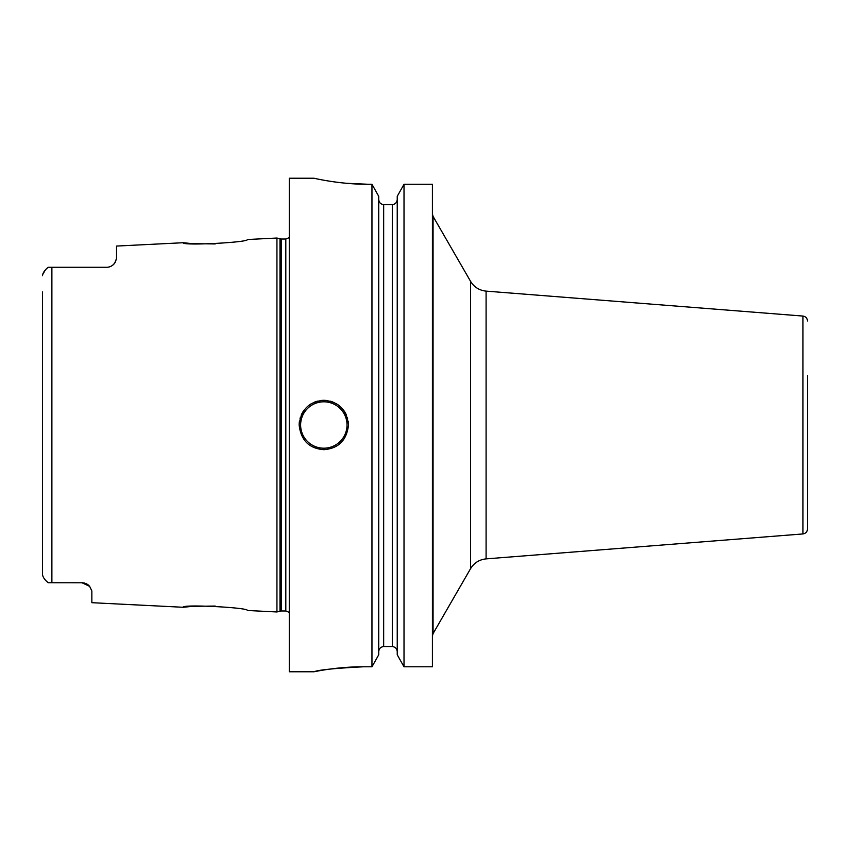 <?xml version="1.0" encoding="UTF-8"?>
<svg xmlns="http://www.w3.org/2000/svg" width="850" height="850" viewBox="0 0 850 850"><rect width="100%" height="100%" fill="white"/><g stroke="black" fill="none" stroke-linecap="round" stroke-linejoin="round"><path stroke-width="1.27" d="M116.535 258.474L115.281 262.193A9.871 9.871 0 0 1 114.75 263.043L116.535 258.474L116.535 246.064L183.164 242.728C181.146 245.926 249.401 242.431 247.318 239.519L276.941 238.032L276.941 611.968L247.318 610.481C249.39 607.569 181.146 604.074 183.164 607.272L192.589 606.326L215.209 606.061M82.875 582.781L48.153 582.739L45.921 580.678M81.983 582.739A9.871 9.871 0 0 1 82.907 582.781A9.871 9.871 0 0 0 81.983 582.739L89.654 586.394L91.853 590.952L91.853 602.692L183.164 607.272M89.654 586.394A9.871 9.871 0 0 0 88.974 585.639L88.963 585.629A9.871 9.871 0 0 1 89.654 586.394L89.016 585.682M88.251 584.981A9.871 9.871 0 0 0 88.241 584.97A9.871 9.871 0 0 1 88.251 584.981L87.422 584.375A9.871 9.871 0 0 0 86.604 583.886A9.871 9.871 0 0 1 87.444 584.386M86.53 583.854L85.659 583.451M84.713 583.121L83.799 582.909M42.532 574.749L42.5 570.701M45.209 579.891L44.774 579.36M48.153 582.739C44.583 579.732 42.702 576.916 42.5 574.281L42.5 291.943M42.5 558.057L42.5 303.641M83.842 582.919A9.871 9.871 0 0 1 84.777 583.143A9.871 9.871 0 0 0 83.842 582.919M51.882 582.739L51.882 267.261L48.153 267.261C44.583 270.268 42.702 273.084 42.5 275.719L42.649 274.582M42.659 274.571L45.454 269.822M46.304 268.929L48.153 267.261M51.882 267.261L106.664 267.261C110.213 267.261 113.082 265.572 115.281 262.193A9.871 9.871 0 0 1 114.75 263.043M108.386 267.113A9.871 9.871 0 0 1 107.514 267.229A9.871 9.871 0 0 0 108.386 267.113A9.871 9.871 0 0 1 107.514 267.229L108.407 267.102M112.901 265.041A9.871 9.871 0 0 1 112.699 265.2A9.871 9.871 0 0 0 112.901 265.041A9.871 9.871 0 0 1 112.699 265.2L113.262 264.722M113.772 264.244L114.134 263.84A9.871 9.871 0 0 1 113.443 264.562L113.464 264.541M183.164 242.728L192.589 243.674L215.22 243.939M111.902 265.752A9.871 9.871 0 0 1 111.074 266.22A9.871 9.871 0 0 0 111.902 265.752A9.871 9.871 0 0 1 111.074 266.22M110.192 266.613A9.871 9.871 0 0 1 109.278 266.911A9.871 9.871 0 0 0 110.192 266.613A9.871 9.871 0 0 1 109.278 266.911M113.443 264.562A9.871 9.871 0 0 0 114.134 263.84A9.871 9.871 0 0 1 113.443 264.562M313.947 178.224L289.276 178.224L289.276 671.776L313.947 671.776L318.633 670.884M346.343 183.281L368.241 184.269C339.777 184.492 313.098 178.022 313.947 178.224C313.098 178.022 339.766 184.492 368.241 184.269L371.96 184.269L371.96 666.793L363.311 666.793C336.101 666.644 311.493 672.329 314.033 671.755C318.261 669.938 334.688 668.281 363.311 666.793L359.869 666.814M359.646 666.814L349.711 667.165M344.016 667.558L342.561 667.675M338.279 668.079L334.847 668.461M330.661 668.982L325.763 669.683M322.596 670.193L318.803 670.852M348.5 425C346.747 440.3 338.523 448.534 323.818 449.682C309.124 448.524 300.889 440.3 299.147 425C300.9 409.7 309.124 401.466 323.818 400.318C338.523 401.476 346.747 409.7 348.5 425A24.682 24.682 0 0 0 348.277 421.696A24.682 24.682 0 0 1 348.5 425M432.406 184.269L404.016 184.269L432.406 184.269L432.406 666.793L404.016 666.793L397.237 654.798L397.237 196.318L404.016 184.269L404.016 666.793L397.237 654.798M317.772 179.042L319.558 179.403M321.289 179.732L323.924 180.232M327.112 180.784L328.844 181.071M331.309 181.454L335.697 182.081M338.948 182.495L341.041 182.739M404.016 184.269L397.237 196.318M397.237 199.474C396.918 202.587 395.271 204.276 392.307 204.553C395.271 204.276 396.918 202.587 397.237 199.474M383.669 204.553L392.307 204.553L392.307 646.606C395.282 646.882 396.918 648.561 397.237 651.653C396.918 648.561 395.282 646.882 392.307 646.606L383.669 646.606C380.694 646.882 379.047 648.561 378.728 651.653C379.047 648.561 380.694 646.882 383.669 646.606L383.669 204.553C380.694 204.276 379.047 202.587 378.728 199.474C379.047 202.587 380.694 204.276 383.669 204.553M371.96 184.269L378.728 196.318L371.96 184.269M378.728 654.798L371.96 666.793L378.728 654.798L378.728 196.318M299.147 425A24.682 24.682 0 0 1 299.37 421.696A24.682 24.682 0 0 0 299.147 425M300.039 418.413A24.682 24.682 0 0 1 300.263 417.679A24.682 24.682 0 0 0 300.039 418.413M301.144 415.267A24.682 24.682 0 0 1 302.186 413.132A24.682 24.682 0 0 0 301.144 415.267M302.632 412.346A24.682 24.682 0 0 1 304.47 409.689A24.682 24.682 0 0 0 302.632 412.346M309.049 405.237A24.682 24.682 0 0 1 311.695 403.506A24.682 24.682 0 0 0 309.049 405.237M314.543 402.135A24.682 24.682 0 0 1 317.549 401.136A24.682 24.682 0 0 0 314.543 402.135M320.663 400.52A24.682 24.682 0 0 1 326.984 400.531A24.682 24.682 0 0 0 320.663 400.52M347.608 418.413A24.682 24.682 0 0 0 347.406 417.743A24.682 24.682 0 0 1 347.608 418.413M346.492 415.257A24.682 24.682 0 0 0 345.121 412.526A24.682 24.682 0 0 1 346.492 415.257M345.015 412.346A24.682 24.682 0 0 0 343.177 409.689A24.682 24.682 0 0 1 345.015 412.346M338.598 405.237A24.682 24.682 0 0 0 335.952 403.506A24.682 24.682 0 0 1 338.598 405.237M333.104 402.135A24.682 24.682 0 0 0 330.098 401.136A24.682 24.682 0 0 1 333.104 402.135M807.5 320.981C807.256 318.166 805.747 316.519 802.952 316.062L802.952 533.938C805.747 533.481 807.256 531.834 807.5 529.019L807.5 375.647M276.941 611.968L279.99 611.15L279.99 238.85L276.941 238.032M279.99 611.15L281.265 610.98L281.265 239.02L279.99 238.85M281.265 610.98L285.812 610.98L285.812 239.02L281.265 239.02M323.818 448.194A23.194 23.194 0 0 1 300.624 425A23.194 23.194 0 0 1 323.818 401.806A23.194 23.194 0 0 1 347.023 425A23.194 23.194 0 0 1 323.818 448.194M433.064 633.611L470.549 568.682L470.549 281.318L433.064 216.389L433.064 633.611L432.406 636.076M470.549 281.318C474.119 287.141 479.304 290.402 486.094 291.125L486.094 558.875C479.304 559.597 474.119 562.859 470.549 568.682M285.812 610.98L289.276 612.393M285.812 239.02L289.276 237.607M433.064 216.389L432.406 213.924M802.952 533.938L486.094 558.875M802.952 316.062L486.094 291.125"/></g></svg>
